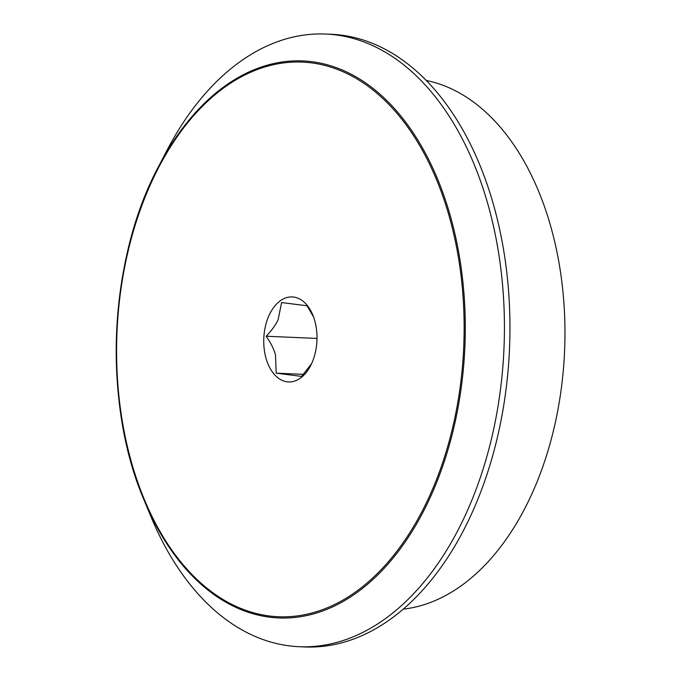 <?xml version="1.0" encoding="UTF-8"?>
<svg xmlns="http://www.w3.org/2000/svg" width="681" height="681" viewBox="0 0 681 681"><rect width="100%" height="100%" fill="white"/><g stroke="black" fill="none" stroke-linecap="round" stroke-linejoin="round"><path stroke-width="1.02" d="M311.6 363.654L301.657 376.414L276.214 373.179L275.473 354.895C273.941 349.157 270.842 342.943 266.186 336.235L316.997 338.431M276.214 373.179L303.564 374.354M266.186 336.235C271.796 330.362 275.788 324.811 278.163 319.576L281.585 302.543L307.029 305.786L313.524 316.895M279.942 301.045A42.537 26.593 -87.5 0 0 268.867 365.935A42.537 26.593 -87.5 0 0 310.562 365.782A42.537 26.593 -87.5 0 0 312.758 314.911A42.537 26.593 -87.5 0 0 279.942 301.045M166.947 150.433A306.612 191.71 92.5 0 1 325.697 34.05A306.612 191.71 92.5 0 1 489.137 208.675A306.612 191.71 92.5 0 1 299.265 646.712A306.612 191.71 92.5 0 1 151.122 517.083L144.066 500.092A278.759 174.293 92.5 0 1 130.156 459.181A278.759 174.293 92.5 0 1 158.452 166.751A278.759 174.293 92.5 0 1 222.415 87.892A278.759 174.293 92.5 0 1 451.367 219.699A278.759 174.293 92.5 0 1 372.516 579.897A278.759 174.293 92.5 0 1 144.066 500.092C102.218 402.811 108.39 260.04 158.452 166.751L166.947 150.433M325.697 34.05L331.23 34.288A306.612 191.71 92.5 0 1 494.661 208.914A306.612 191.71 92.5 0 1 304.79 646.95L299.265 646.712M426.221 80.469A265.854 166.224 92.5 0 1 551.704 229.897A265.854 166.224 92.5 0 1 403.407 609.12M130.463 458.653A277.55 173.536 92.5 0 1 222.321 88.956A277.55 173.536 92.5 0 1 450.286 220.201A277.55 173.536 92.5 0 1 358.419 589.899A277.55 173.536 92.5 0 1 130.463 458.653"/></g></svg>
